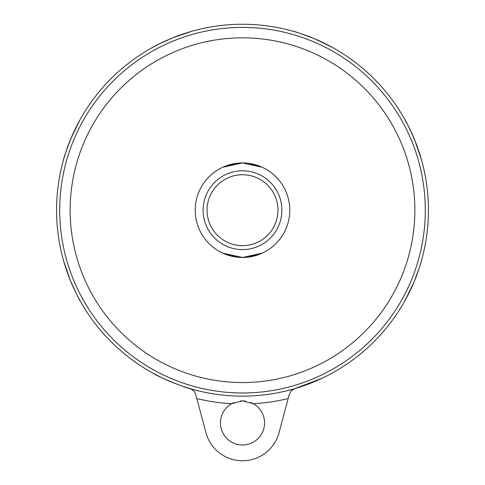 <?xml version="1.0" encoding="UTF-8"?>
<svg xmlns="http://www.w3.org/2000/svg" width="485" height="485" viewBox="0 0 485 485"><rect width="100%" height="100%" fill="white"/><g stroke="black" fill="none" stroke-linecap="round" stroke-linejoin="round"><path stroke-width="0.73" d="M248.314 163.281L262.288 167.258L242.5 162.924A47.275 47.275 0 0 1 289.775 210.193A47.275 47.275 0 0 1 242.5 257.468A47.275 47.275 0 0 1 195.225 210.193A47.275 47.275 0 0 1 242.5 162.924L222.712 167.258L236.686 163.281M248.314 257.111L262.288 253.134L242.5 257.468L222.712 253.134L236.686 257.111M65.178 266.168L64.493 263.943M63.85 261.779L63.723 261.336M63.656 261.094L70.283 280.318C76.551 294.201 79.813 300.997 80.067 300.7M407.467 296.002L406.375 298.063M405.296 300.045L405.072 300.445M404.951 300.67L413.857 282.391C419.24 268.138 421.744 261.027 421.356 261.057M293.722 389.031L321.858 378.355M327.781 375.432L333.001 372.632M156.752 375.19L154.636 374.074M152.745 373.044L151.999 372.632M191.023 388.921L190.241 388.649C187.507 388.788 157.043 376.384 152.921 373.141L162.396 378.003C172.539 383.047 188.18 388.23 190.241 388.649L191.939 389.37M242.5 24.25A185.943 185.943 0 0 0 56.557 210.193A185.943 185.943 0 0 0 242.5 396.142A185.943 185.943 0 0 0 428.443 210.193A185.943 185.943 0 0 0 242.5 24.25A185.943 185.943 0 0 1 428.443 210.193A185.943 185.943 0 0 1 242.5 396.142A185.943 185.943 0 0 1 56.557 210.193M253.182 403.629L250.781 402.483M245.422 401.065L242.73 400.871M289.357 394.172L288.181 398.561L289.357 394.172L291.333 390.704L293.292 389.243M292.873 389.479L294.753 388.649L291.333 390.704M242.5 400.871L253.34 403.72A22.061 22.061 0 0 1 242.5 444.994A22.061 22.061 0 0 1 231.66 403.72L242.5 400.871L240.299 400.98M191.278 389.031L192.108 389.467M192.115 389.473L193.667 390.704L190.241 388.649M195.643 394.172L193.667 390.704L195.643 394.172L196.819 398.561L195.643 394.172M234.164 402.508L231.66 403.72A193.824 193.824 0 0 1 196.819 398.561L205.967 432.717A37.818 37.818 0 0 0 279.033 432.717L288.181 398.561A193.824 193.824 0 0 1 253.34 403.72M419.822 154.224L420.507 156.449M421.15 158.613L421.277 159.056M421.344 159.298L414.717 140.074C408.449 126.191 405.187 119.395 404.933 119.692M328.309 45.232L330.364 46.318M332.352 47.397L332.752 47.621M332.977 47.742L314.692 38.836C300.439 33.453 293.328 30.955 293.364 31.343M186.525 32.877L188.75 32.186M190.92 31.549L191.357 31.422M191.605 31.349L172.381 37.975C158.492 44.25 151.702 47.512 151.999 47.76M77.533 124.39L78.625 122.329M79.704 120.347L79.928 119.947M80.049 119.722L71.143 138.001C65.76 152.254 63.256 159.365 63.644 159.335M70.137 210.193A172.363 172.363 0 0 0 242.5 382.556A172.363 172.363 0 0 0 414.863 210.193A172.363 172.363 0 0 0 242.5 37.836A172.363 172.363 0 0 0 70.137 210.193M242.5 249.593A39.394 39.394 0 0 1 203.106 210.193A39.394 39.394 0 0 1 242.5 170.799A39.394 39.394 0 0 1 281.894 210.193A39.394 39.394 0 0 1 242.5 249.593M242.5 245.652A35.453 35.453 0 0 1 207.046 210.193A35.453 35.453 0 0 1 242.5 174.739A35.453 35.453 0 0 1 277.953 210.193A35.453 35.453 0 0 1 242.5 245.652M242.5 392.989A182.796 182.796 0 0 1 59.703 210.193A182.796 182.796 0 0 1 242.5 27.402A182.796 182.796 0 0 1 425.296 210.193A182.796 182.796 0 0 1 242.5 392.989"/></g></svg>
